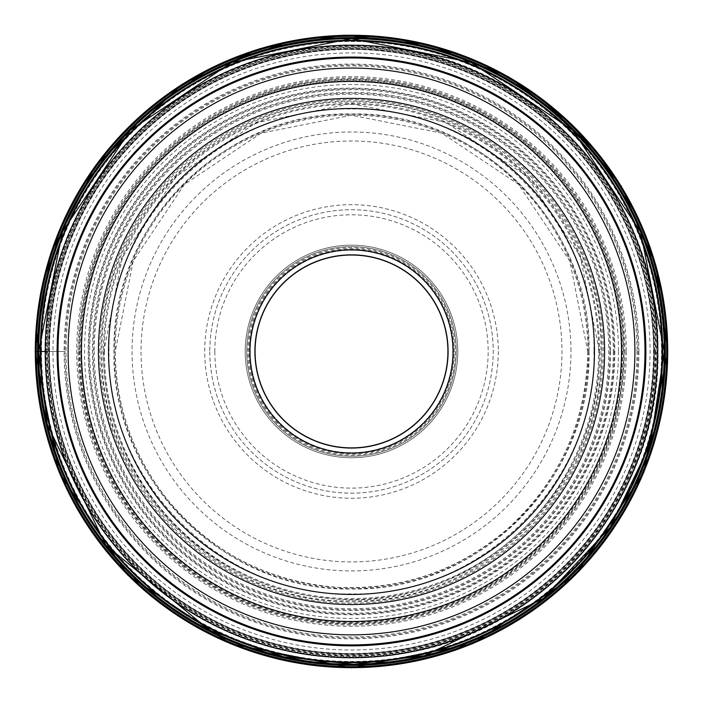 <?xml version="1.0" encoding="UTF-8"?>
<svg xmlns="http://www.w3.org/2000/svg" width="703" height="703" viewBox="0 0 703 703"><rect width="100%" height="100%" fill="white"/><g stroke="black" fill="none" stroke-linecap="round" stroke-linejoin="round"><path stroke-width="0.53" stroke-dasharray="3.52 2.64" d="M600.854 351.456C604.272 484.701 484.745 604.229 351.5 600.81C218.255 604.229 98.728 484.701 102.146 351.456C98.728 218.211 218.255 98.684 351.5 102.102C484.745 98.684 604.272 218.211 600.854 351.456M625.011 351.456A273.511 273.511 0 0 1 351.5 624.967A273.511 273.511 0 0 1 77.989 351.456A273.511 273.511 0 0 1 351.5 77.945A273.511 273.511 0 0 1 625.011 351.456M45.273 351.456L65.01 351.456A286.49 286.49 0 0 0 351.5 637.946A286.49 286.49 0 0 0 637.99 351.456A286.49 286.49 0 0 0 351.5 64.966A286.49 286.49 0 0 0 65.01 351.456L36.011 351.456M78.973 352.115A272.527 272.527 0 0 1 350.841 78.929A272.527 272.527 0 0 1 624.027 350.797A272.527 272.527 0 0 1 352.159 623.983A272.527 272.527 0 0 1 78.973 352.115M636.988 350.762A285.488 285.488 0 0 0 350.806 65.968A285.488 285.488 0 0 0 66.012 352.15A285.488 285.488 0 0 0 352.194 636.944A285.488 285.488 0 0 0 636.988 350.762M52.953 352.185A298.547 298.547 0 0 0 352.229 650.003A298.547 298.547 0 0 0 650.047 350.735A298.547 298.547 0 0 0 350.771 52.91A298.547 298.547 0 0 0 52.953 352.185M653.764 350.727A302.264 302.264 0 0 0 350.762 49.192A302.264 302.264 0 0 0 49.236 352.194A302.264 302.264 0 0 1 350.762 49.192A302.264 302.264 0 0 1 653.764 350.727A302.264 302.264 0 0 1 352.238 653.72A302.264 302.264 0 0 1 49.236 352.194A302.264 302.264 0 0 0 352.238 653.72A302.264 302.264 0 0 0 653.764 350.727A302.264 302.264 0 0 0 350.762 49.192A302.264 302.264 0 0 0 49.236 352.194A302.264 302.264 0 0 0 352.238 653.72A302.264 302.264 0 0 0 653.764 350.727M657.727 350.709A306.227 306.227 0 0 0 350.753 45.229A306.227 306.227 0 0 0 45.273 352.203A306.227 306.227 0 0 0 352.247 657.683A306.227 306.227 0 0 0 657.727 350.709A306.227 306.227 0 0 1 352.247 657.683A306.227 306.227 0 0 1 45.273 352.203M604.58 350.841A253.08 253.08 0 0 0 350.885 98.376A253.08 253.08 0 0 0 98.42 352.071A253.08 253.08 0 0 0 352.115 604.536A253.08 253.08 0 0 0 604.58 350.841A253.08 253.08 0 0 1 352.115 604.536A253.08 253.08 0 0 1 98.42 352.071M254.899 351.693A96.601 96.601 0 0 1 351.263 254.855A96.601 96.601 0 0 1 448.101 351.219A96.601 96.601 0 0 1 351.737 448.057A96.601 96.601 0 0 1 254.899 351.693M447.925 351.219A96.425 96.425 0 0 1 351.737 447.881A96.425 96.425 0 0 1 255.075 351.693A96.425 96.425 0 0 1 351.263 255.031A96.425 96.425 0 0 1 447.925 351.219M245.206 351.711A106.294 106.294 0 0 0 351.755 457.75A106.294 106.294 0 0 0 457.794 351.201A106.294 106.294 0 0 0 351.245 245.162A106.294 106.294 0 0 0 245.206 351.711A106.294 106.294 0 0 1 351.245 245.162A106.294 106.294 0 0 1 457.794 351.201A106.294 106.294 0 0 1 351.755 457.75A106.294 106.294 0 0 1 245.206 351.711A106.294 106.294 0 0 1 351.245 245.162A106.294 106.294 0 0 1 457.794 351.201A106.294 106.294 0 0 1 351.755 457.75A106.294 106.294 0 0 1 245.206 351.711M250.268 351.702A101.232 101.232 0 0 0 351.746 452.688A101.232 101.232 0 0 0 452.732 351.21A101.232 101.232 0 0 0 351.254 250.224A101.232 101.232 0 0 0 250.268 351.702A101.232 101.232 0 0 1 351.377 250.224A101.232 101.232 0 0 1 452.732 351.456A101.232 101.232 0 0 1 351.623 452.688A101.232 101.232 0 0 1 250.268 351.702M247.737 351.456A103.763 103.763 0 0 1 351.377 247.693A103.763 103.763 0 0 1 455.263 351.456A103.763 103.763 0 0 1 351.623 455.219A103.763 103.763 0 0 1 247.737 351.456M209.775 351.799A141.725 141.725 0 0 0 351.79 493.181A141.725 141.725 0 0 0 493.225 351.113A141.725 141.725 0 0 0 351.21 209.731A141.725 141.725 0 0 0 209.775 351.799A141.725 141.725 0 0 1 351.324 209.731A141.725 141.725 0 0 1 493.225 351.456A141.725 141.725 0 0 1 351.676 493.181A141.725 141.725 0 0 1 209.775 351.799M498.286 351.456A146.786 146.786 0 0 1 351.676 498.242A146.786 146.786 0 0 1 204.714 351.456A146.786 146.786 0 0 1 351.324 204.67A146.786 146.786 0 0 1 498.286 351.456M38.656 351.456L38.656 351.456C39.939 437.319 70.485 511.055 130.301 572.655C218.958 663.72 365.112 690.408 480.228 636.567C590.45 588.332 665.723 471.766 664.326 351.456C661.743 246.516 618.754 162.156 535.37 98.376C494.798 69.105 449.823 50.475 400.438 42.488C352.704 35.071 305.726 38.401 259.521 52.461C130.943 89.879 36.635 217.561 38.674 351.456M47.127 351.456A304.373 304.373 0 0 0 351.5 655.829A304.373 304.373 0 0 0 655.873 351.456A304.373 304.373 0 0 0 351.5 47.092A304.373 304.373 0 0 0 47.127 351.456M655.337 351.456A303.837 303.837 0 0 1 351.5 655.293A303.837 303.837 0 0 1 47.663 351.456A303.837 303.837 0 0 1 351.5 47.619A303.837 303.837 0 0 1 655.337 351.456M57.321 351.456A294.179 294.179 0 0 0 351.5 645.635A294.179 294.179 0 0 0 645.679 351.456A294.179 294.179 0 0 0 351.5 57.277A294.179 294.179 0 0 0 57.321 351.456M644.941 351.456A293.441 293.441 0 0 1 351.5 644.897A293.441 293.441 0 0 1 58.059 351.456A293.441 293.441 0 0 1 351.5 58.015A293.441 293.441 0 0 1 644.941 351.456M638.886 351.456A287.386 287.386 0 0 1 351.5 638.851A287.386 287.386 0 0 1 64.114 351.456A287.386 287.386 0 0 1 351.5 64.07A287.386 287.386 0 0 1 638.886 351.456M626.285 351.456A274.785 274.785 0 0 1 351.5 626.241A274.785 274.785 0 0 1 76.715 351.456A274.785 274.785 0 0 1 351.5 76.671A274.785 274.785 0 0 1 626.285 351.456M80.247 351.456A271.253 271.253 0 0 0 351.5 622.709A271.253 271.253 0 0 0 622.753 351.456A271.253 271.253 0 0 0 351.5 80.204A271.253 271.253 0 0 0 80.247 351.456M622.05 351.456A270.55 270.55 0 0 1 351.5 622.006A270.55 270.55 0 0 1 80.95 351.456A270.55 270.55 0 0 1 351.5 80.907A270.55 270.55 0 0 1 622.05 351.456M618.447 351.456A266.947 266.947 0 0 1 351.5 618.403A266.947 266.947 0 0 1 84.553 351.456A266.947 266.947 0 0 1 351.5 84.509A266.947 266.947 0 0 1 618.447 351.456M88.156 351.456A263.344 263.344 0 0 0 351.5 614.8A263.344 263.344 0 0 0 614.844 351.456A263.344 263.344 0 0 0 351.5 88.112A263.344 263.344 0 0 0 88.156 351.456M610.599 351.456A259.099 259.099 0 0 1 351.5 610.555A259.099 259.099 0 0 1 92.401 351.456A259.099 259.099 0 0 1 351.5 92.357A259.099 259.099 0 0 1 610.599 351.456M609.782 351.456A258.282 258.282 0 0 1 351.5 609.738A258.282 258.282 0 0 1 93.218 351.456A258.282 258.282 0 0 1 351.5 93.174A258.282 258.282 0 0 1 609.782 351.456M101.03 351.456A250.47 250.47 0 0 0 351.5 601.926A250.47 250.47 0 0 0 601.97 351.456A250.47 250.47 0 0 0 351.5 100.986A250.47 250.47 0 0 0 101.03 351.456M108.666 351.465A242.834 242.834 -2.4 0 0 351.5 594.29A242.834 242.834 -2.4 0 0 594.334 351.456A242.834 242.834 163 0 0 351.5 108.622A242.834 242.834 163 0 0 108.666 351.465M593.938 351.456C597.26 481.001 481.045 597.216 351.5 593.894C221.955 597.216 105.74 481.001 109.062 351.456C105.74 221.911 221.955 105.696 351.5 109.018C481.045 105.696 597.26 221.911 593.938 351.456M588.991 351.456C592.242 478.365 478.409 592.198 351.5 588.947C224.591 592.198 110.758 478.365 114.009 351.456C110.758 224.556 224.591 110.714 351.5 113.965C478.409 110.714 592.242 224.556 588.991 351.456M588.763 351.456A237.263 237.263 0 0 1 351.5 588.719A237.263 237.263 0 0 1 114.237 351.456A237.263 237.263 0 0 1 351.5 114.194A237.263 237.263 0 0 1 588.763 351.456M587.84 351.456A236.34 236.34 0 0 1 351.5 587.796A236.34 236.34 0 0 1 115.16 351.456A236.34 236.34 0 0 1 351.5 115.125A236.34 236.34 0 0 1 587.84 351.456M594.386 351.456A242.886 242.886 0 0 1 351.5 594.343A242.886 242.886 0 0 1 108.614 351.456A242.886 242.886 0 0 1 351.5 108.57A242.886 242.886 0 0 1 594.386 351.456M104.387 351.456A247.113 247.113 0 0 0 351.5 598.569A247.113 247.113 0 0 0 598.613 351.456A247.113 247.113 0 0 0 351.5 104.343A247.113 247.113 0 0 0 104.387 351.456M599.554 351.456A248.054 248.054 0 0 1 351.5 599.518A248.054 248.054 0 0 1 103.446 351.456A248.054 248.054 0 0 1 351.5 103.403A248.054 248.054 0 0 1 599.554 351.456M604.431 351.456A252.931 252.931 0 0 1 351.5 604.387A252.931 252.931 0 0 1 98.569 351.456A252.931 252.931 0 0 1 351.5 98.525A252.931 252.931 0 0 1 604.431 351.456M94.246 351.456A257.254 257.254 0 0 0 351.5 608.71A257.254 257.254 0 0 0 608.754 351.456A257.254 257.254 0 0 0 351.5 94.202A257.254 257.254 0 0 0 94.246 351.456M613.288 351.456A261.788 261.788 0 0 1 351.5 613.244A261.788 261.788 0 0 1 89.712 351.456A261.788 261.788 0 0 1 351.5 89.668A261.788 261.788 0 0 1 613.288 351.456M614.167 351.456A262.667 262.667 0 0 1 351.5 614.123A262.667 262.667 0 0 1 88.833 351.456A262.667 262.667 0 0 1 351.5 88.798A262.667 262.667 0 0 1 614.167 351.456M79.439 351.456A272.061 272.061 0 0 0 351.5 623.517A272.061 272.061 0 0 0 623.561 351.456A272.061 272.061 0 0 0 351.5 79.395A272.061 272.061 0 0 0 79.439 351.456M49.482 351.456A302.018 302.018 0 0 1 351.5 49.438A302.018 302.018 0 0 1 653.518 351.456A302.018 302.018 0 0 1 351.5 653.482A302.018 302.018 0 0 1 49.482 351.456M654.563 351.456A303.063 303.063 0 0 1 351.5 654.519A303.063 303.063 0 0 1 48.437 351.456A303.063 303.063 0 0 1 351.5 48.393A303.063 303.063 0 0 1 654.563 351.456M41.495 351.456A310.005 310.005 0 0 0 351.5 661.47A310.005 310.005 0 0 0 661.505 351.456A310.005 310.005 0 0 0 351.5 41.451A310.005 310.005 0 0 0 41.495 351.456M570.959 350.92A219.468 219.468 0 0 0 350.964 131.997A219.468 219.468 0 0 0 132.041 351.992A219.468 219.468 0 0 0 352.036 570.924A219.468 219.468 0 0 0 570.959 350.92M46.556 352.194A304.944 304.944 0 0 1 350.762 46.512A304.944 304.944 0 0 1 656.444 350.718A304.944 304.944 0 0 1 352.238 656.4A304.944 304.944 0 0 1 46.556 352.194M657.999 350.709A306.499 306.499 0 0 0 350.753 44.957A306.499 306.499 0 0 0 45.001 352.203A306.499 306.499 0 0 0 352.247 657.955A306.499 306.499 0 0 0 657.999 350.709M49.21 352.194A302.29 302.29 0 0 1 350.762 49.166A302.29 302.29 0 0 1 653.79 350.727A302.29 302.29 0 0 1 352.238 653.746A302.29 302.29 0 0 1 49.21 352.194M654.361 350.718A302.861 302.861 0 0 0 350.762 48.595A302.861 302.861 0 0 0 48.639 352.194A302.861 302.861 0 0 0 352.238 654.317A302.861 302.861 0 0 0 654.361 350.718M45.871 352.203A305.638 305.638 0 0 1 350.762 45.827A305.638 305.638 0 0 1 657.129 350.718A305.638 305.638 0 0 1 352.238 657.094A305.638 305.638 0 0 1 45.871 352.203M99.747 352.071A251.753 251.753 0 0 1 350.885 99.703A251.753 251.753 0 0 1 603.253 350.841A251.753 251.753 0 0 1 352.115 603.209A251.753 251.753 0 0 1 99.747 352.071M246.691 351.711A104.809 104.809 0 0 1 351.245 246.648A104.809 104.809 0 0 1 456.309 351.201A104.809 104.809 0 0 1 351.755 456.265A104.809 104.809 0 0 1 246.691 351.711A104.809 104.809 0 0 0 351.755 456.265A104.809 104.809 0 0 0 456.309 351.201A104.809 104.809 0 0 0 351.245 246.648A104.809 104.809 0 0 0 246.691 351.711M248.783 351.702A102.717 102.717 0 0 1 351.254 248.739A102.717 102.717 0 0 1 454.217 351.21A102.717 102.717 0 0 1 351.746 454.173A102.717 102.717 0 0 1 248.783 351.702M214.837 351.79A136.663 136.663 0 0 0 351.781 488.119A136.663 136.663 0 0 0 488.163 351.122A136.663 136.663 0 0 0 351.219 214.793A136.663 136.663 0 0 0 214.837 351.79M141.031 351.966A210.469 210.469 0 0 0 352.01 561.925A210.469 210.469 0 0 0 561.969 350.946A210.469 210.469 0 0 0 350.99 140.987A210.469 210.469 0 0 0 141.031 351.966M587.761 351.456C586.478 421.993 559.799 481.063 507.742 528.682C458.47 570.854 401.448 590.379 336.667 587.26C267.773 581.715 211.252 552.365 167.112 499.183C133.052 455.825 115.758 406.589 115.239 351.456L133.219 261.033L184.441 184.388L261.094 133.175L351.509 115.195L441.915 133.175L518.568 184.397L569.782 261.041L587.761 351.456M658.034 350.709C660.284 209.38 551.908 76.917 412.933 51.143C366.527 41.793 320.401 42.997 274.548 54.737C228.765 66.759 187.868 88.13 151.857 118.851C82.172 181.031 46.539 258.818 44.966 352.203C46.996 445.579 82.998 523.19 152.99 585.028C189.151 615.573 230.153 636.751 275.989 648.544C321.904 660.064 368.038 661.04 414.392 651.47C553.243 625.02 660.969 492.03 658.034 350.709M103.719 352.062L122.348 257.193L175.864 176.673L256.129 122.761L350.911 103.675L445.781 122.313L526.283 175.82L580.195 256.077L599.281 350.859C603.903 493.383 466.089 617.366 324.909 597.814C202.78 587.295 101.355 474.587 103.719 352.062"/><path stroke-width="1.05" d="M45.273 352.203A306.227 306.227 0 0 1 350.753 45.229A306.227 306.227 0 0 1 657.727 350.709A306.227 306.227 0 0 1 352.247 657.683A306.227 306.227 0 0 1 45.273 352.203A306.227 306.227 0 0 1 350.753 45.229A306.227 306.227 0 0 1 657.727 350.709M98.42 352.071A253.08 253.08 0 0 1 350.885 98.376A253.08 253.08 0 0 1 604.58 350.841A253.08 253.08 0 0 1 352.115 604.536A253.08 253.08 0 0 1 98.42 352.071A253.08 253.08 0 0 1 350.885 98.376A253.08 253.08 0 0 1 604.58 350.841M453.163 351.21A101.663 101.663 0 0 0 351.254 249.793A101.663 101.663 0 0 0 249.837 351.702A101.663 101.663 0 0 0 351.746 453.119A101.663 101.663 0 0 0 453.163 351.21M254.899 351.693A96.601 96.601 0 0 0 351.737 448.057A96.601 96.601 0 0 0 448.101 351.219A96.601 96.601 0 0 0 351.263 254.855A96.601 96.601 0 0 0 254.899 351.693M447.925 351.219A96.425 96.425 0 0 0 351.263 255.031A96.425 96.425 0 0 0 255.075 351.693A96.425 96.425 0 0 0 351.737 447.881A96.425 96.425 0 0 0 447.925 351.219M36.011 351.456A315.489 315.489 0 0 0 351.5 666.945A315.489 315.489 0 0 0 666.989 351.456A315.489 315.489 0 0 0 351.5 35.967A315.489 315.489 0 0 0 36.011 351.456L45.273 351.456M664.344 351.456A312.844 312.844 0 0 1 351.5 664.3A312.844 312.844 0 0 1 38.656 351.456L47.294 424.489L105.819 545.141L209.468 630.204L283.256 656.769L353.961 664.291L424.533 655.662L543.243 598.657L610.248 527.303L650.512 443.444L664.344 351.456A312.844 312.844 0 0 0 351.5 38.612A312.844 312.844 0 0 0 38.656 351.456L62.47 231.735L130.283 130.248L231.77 62.426L351.491 38.612L471.212 62.418L572.708 130.231L640.53 231.726L664.344 351.456M38.34 351.456A313.16 313.16 0 0 0 351.5 664.616A313.16 313.16 0 0 0 664.66 351.456A313.16 313.16 0 0 0 351.5 38.296A313.16 313.16 0 0 0 38.34 351.456M664.282 351.456A312.782 312.782 0 0 1 351.5 664.238A312.782 312.782 0 0 1 38.718 351.456A312.782 312.782 0 0 1 351.5 38.674A312.782 312.782 0 0 1 664.282 351.456M40.335 351.456A311.165 311.165 0 0 0 351.5 662.621A311.165 311.165 0 0 0 662.665 351.456A311.165 311.165 0 0 0 351.5 40.291A311.165 311.165 0 0 0 40.335 351.456M662.103 351.456A310.603 310.603 0 0 1 351.5 662.068A310.603 310.603 0 0 1 40.897 351.456A310.603 310.603 0 0 1 351.5 40.853A310.603 310.603 0 0 1 662.103 351.456M667.709 351.456A316.209 316.209 0 0 1 351.5 667.665A316.209 316.209 0 0 1 35.291 351.456A316.209 316.209 0 0 1 351.5 35.247A316.209 316.209 0 0 1 667.709 351.456M666.734 351.456A315.234 315.234 0 0 1 351.5 666.69A315.234 315.234 0 0 1 36.266 351.456A315.234 315.234 0 0 1 351.5 36.222A315.234 315.234 0 0 1 666.734 351.456M665.407 351.456A313.907 313.907 0 0 1 351.5 665.363A313.907 313.907 0 0 1 37.593 351.456A313.907 313.907 0 0 1 351.5 37.549A313.907 313.907 0 0 1 665.407 351.456M645.872 350.744A294.372 294.372 0 0 0 350.788 57.084A294.372 294.372 0 0 0 57.128 352.168A294.372 294.372 0 0 0 352.212 645.829A294.372 294.372 0 0 0 645.872 350.744M58.024 352.168A293.476 293.476 0 0 1 350.788 57.98A293.476 293.476 0 0 1 644.976 350.744A293.476 293.476 0 0 1 352.212 644.932A293.476 293.476 0 0 1 58.024 352.168M634.897 350.771A283.397 283.397 0 0 0 350.815 68.068A283.397 283.397 0 0 0 68.103 352.141A283.397 283.397 0 0 0 352.185 634.853A283.397 283.397 0 0 0 634.897 350.771M81.478 352.115A270.022 270.022 0 0 1 350.841 81.434A270.022 270.022 0 0 1 621.522 350.797A270.022 270.022 0 0 1 352.159 621.478A270.022 270.022 0 0 1 81.478 352.115M108.543 352.045A242.957 242.957 0 0 1 350.911 108.499A242.957 242.957 0 0 1 594.457 350.867A242.957 242.957 0 0 1 352.089 594.413A242.957 242.957 0 0 1 108.543 352.045M35.15 351.456L59.228 472.513L127.805 575.151L230.435 643.72L351.491 667.806L472.557 643.728L575.186 575.159L643.763 472.53L667.85 351.456L655.969 265.585L621.232 186.163L571.653 124.282L508.243 76.662L428.962 44.737L344.048 35.194L259.671 48.727L181.989 84.351L95.564 165.513L50.634 253.695L35.15 351.456"/></g></svg>
